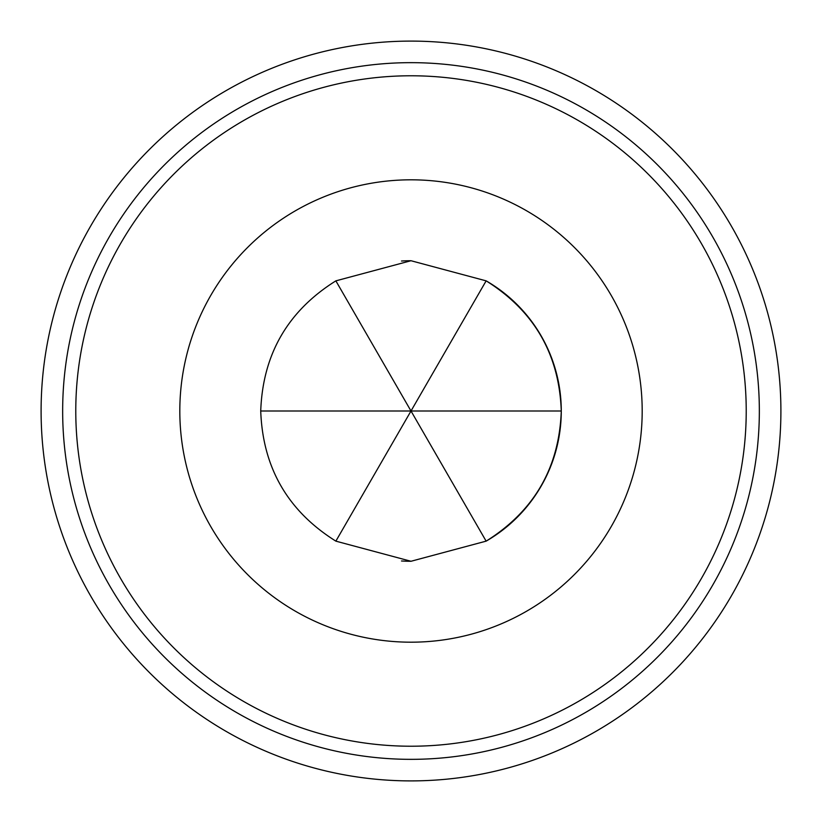 <?xml version="1.0" encoding="UTF-8"?>
<svg xmlns="http://www.w3.org/2000/svg" width="822" height="822" viewBox="0 0 822 822"><rect width="100%" height="100%" fill="white"/><g stroke="black" fill="none" stroke-linecap="round" stroke-linejoin="round"><path stroke-width="1.23" d="M411 780.9A369.9 369.9 0 0 0 780.9 411A369.9 369.9 0 0 0 411 41.1A369.9 369.9 0 0 0 41.1 411A369.9 369.9 0 0 0 411 780.9C465.982 778.249 465.982 778.249 411 780.9C465.982 778.249 465.982 778.249 411 780.9C356.008 778.249 356.008 778.249 411 780.9M411 759.343A348.343 348.343 0 0 0 759.343 411A348.343 348.343 0 0 0 411 62.657A348.343 348.343 0 0 0 62.657 411A348.343 348.343 0 0 0 411 759.343M411 41.1C356.008 43.751 356.008 43.751 411 41.1M411 746.222A335.222 335.222 0 0 0 746.222 411A335.222 335.222 0 0 0 411 75.778A335.222 335.222 0 0 0 75.778 411A335.222 335.222 0 0 0 411 746.222M411 642.188A231.188 231.188 0 0 0 642.188 411A231.188 231.188 0 0 0 411 179.812A231.188 231.188 0 0 0 179.812 411A231.188 231.188 0 0 0 411 642.188M486.131 541.143A150.272 150.272 0 0 0 486.141 280.857L411 260.728L335.869 280.857C287.803 310.952 262.763 354.333 260.728 411C262.763 467.667 287.803 511.048 335.869 541.143L411 561.272L486.131 541.143C534.197 511.048 559.237 467.667 561.272 411C559.237 354.333 534.197 310.952 486.141 280.857L411 411L486.131 541.143M335.859 541.143L411 411L260.728 411M561.272 411L411 411L335.859 280.857M411 260.728A150.272 150.272 0 0 0 401.496 261.026M401.496 560.974A150.272 150.272 0 0 0 411 561.272"/></g></svg>
